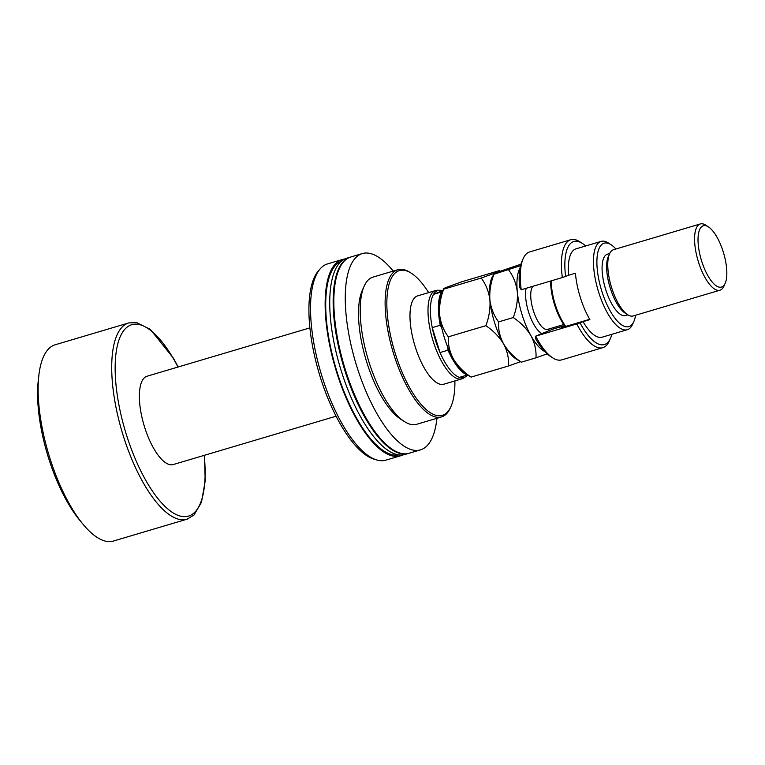 <?xml version="1.0" encoding="UTF-8"?>
<svg xmlns="http://www.w3.org/2000/svg" width="765" height="765" viewBox="0 0 765 765"><rect width="100%" height="100%" fill="white"/><g stroke="black" fill="none" stroke-linecap="round" stroke-linejoin="round"><path stroke-width="1.15" d="M444.427 383.992A46.063 16.811 -106.5 0 1 443.853 384.202A46.063 16.811 -106.5 0 1 415.108 346.43A46.063 16.811 -106.5 0 1 417.049 296.084A46.063 16.811 -106.5 0 1 417.623 295.883L435.648 290.528A46.063 16.811 -106.5 0 1 437.408 290.27L439.703 290.251A45.422 16.581 73.5 0 0 437.389 290.71A45.422 16.581 73.5 0 0 433.526 294.353L441.998 291.809M428.668 292.603A75.496 27.55 73.5 0 0 411.436 273.315A75.496 27.55 73.5 0 0 398.422 270.934A75.496 27.55 73.5 0 0 395.247 353.44A75.496 27.55 73.5 0 0 443.289 415.013A75.496 27.55 73.5 0 0 450.977 406.483A75.496 27.55 73.5 0 0 454.898 380.922M411.436 273.315L410.136 272.474A76.777 28.018 73.5 0 0 397.857 269.71A76.777 28.018 73.5 0 0 396.892 270.055A76.777 28.018 73.5 0 0 393.258 352.627A76.777 28.018 73.5 0 0 441.568 416.915A76.777 28.018 73.5 0 0 442.533 416.571A76.777 28.018 73.5 0 0 450.346 407.898L450.977 406.483M397.857 269.71L372.957 277.112A76.777 28.018 73.5 0 0 372 277.446A76.777 28.018 73.5 0 0 364.178 286.12A76.777 28.018 73.5 0 0 367.955 358.68A76.777 28.018 73.5 0 0 404.398 421.544A76.777 28.018 73.5 0 0 416.676 424.307L441.568 416.915M364.178 286.12L362.285 290.365A72.933 26.612 73.5 0 0 365.871 359.301A72.933 26.612 73.5 0 0 400.487 419.019L404.398 421.544M393.22 271.087A102.367 37.361 73.5 0 0 362.247 253.588L350.829 256.983A102.367 37.361 73.5 0 0 349.548 257.432A102.367 37.361 73.5 0 0 344.69 367.535A102.367 37.361 73.5 0 0 409.112 453.243L420.53 449.858A102.367 37.361 73.5 0 0 421.811 449.399A102.367 37.361 73.5 0 0 436.93 418.292M362.247 253.588A102.367 37.361 73.5 0 0 360.965 254.047A102.367 37.361 73.5 0 0 356.117 364.14A102.367 37.361 73.5 0 0 420.53 449.858M334.458 288.29A101.085 36.892 73.5 0 0 378.302 435.954M350.485 257.088A102.367 37.361 73.5 0 0 350.141 257.183L346.717 258.207A102.367 37.361 73.5 0 0 345.436 258.656A102.367 37.361 73.5 0 0 340.588 368.749A102.367 37.361 73.5 0 0 405.001 454.467L408.424 453.454A102.367 37.361 73.5 0 0 408.768 453.349M350.141 257.183A102.367 37.361 73.5 0 0 348.859 257.642A102.367 37.361 73.5 0 0 344.011 367.736A102.367 37.361 73.5 0 0 408.424 453.454M341.333 261.2A101.085 36.892 73.5 0 0 341.228 261.238A101.085 36.892 73.5 0 0 335.95 368.348A101.085 36.892 73.5 0 0 398.852 454.898M344.48 259.086A102.367 37.361 73.5 0 0 342.127 259.565L327.535 263.906A102.367 37.361 73.5 0 0 326.244 264.355A102.367 37.361 73.5 0 0 320.181 268.85A102.367 37.361 73.5 0 0 320.86 372.67A102.367 37.361 73.5 0 0 376.954 460.023A102.367 37.361 73.5 0 0 385.809 460.167L400.411 455.835A102.367 37.361 73.5 0 0 401.692 455.376A102.367 37.361 73.5 0 0 402.648 454.946M342.127 259.565A102.367 37.361 73.5 0 0 340.846 260.014A102.367 37.361 73.5 0 0 335.998 370.117A102.367 37.361 73.5 0 0 400.411 455.835M320.181 268.85L318.422 270.877A100.894 36.816 73.5 0 0 319.091 373.196A100.894 36.816 73.5 0 0 374.372 459.287L376.954 460.023M459.392 377.384L467.386 375.003A45.422 16.581 -106.5 0 1 448.013 350.179L440.018 352.55L432.244 327.621A45.422 16.581 73.5 0 0 440.018 352.55A45.422 16.581 -106.5 0 0 459.392 377.384A45.422 16.581 73.5 0 0 464.393 377.403A45.422 16.581 73.5 0 0 465.416 376.868L463.494 378.101A46.063 16.811 -106.5 0 1 462.452 378.646A46.063 16.811 -106.5 0 1 461.869 378.847A46.063 16.811 -106.5 0 1 432.885 340.272A46.063 16.811 -106.5 0 1 435.065 290.729A46.063 16.811 -106.5 0 1 435.648 290.528M441.74 327.755L440.248 325.249L432.244 327.621A45.422 16.581 -106.5 0 1 433.526 294.353L442.495 290.7M336.103 416.198L173.234 464.556A46.063 16.811 -106.5 0 1 144.25 425.99A46.063 16.811 -106.5 0 1 146.431 376.447A46.063 16.811 -106.5 0 1 147.014 376.237L309.873 327.879M188.267 518.756A102.367 37.361 -106.5 0 1 186.985 519.206L113.43 541.046A102.367 37.361 -106.5 0 1 82.964 524.159A102.367 37.361 -106.5 0 1 38.833 375.567A102.367 37.361 -106.5 0 1 53.866 345.235A102.367 37.361 -106.5 0 1 55.157 344.786L128.702 322.945A102.367 37.361 -106.5 0 0 127.42 323.394A102.367 37.361 -106.5 0 0 122.563 433.497A102.367 37.361 -106.5 0 0 186.985 519.206L193.947 515.084L201.472 502.318L205.211 480.898L204.427 455.299M82.964 524.159L79.617 520.104A95.969 35.018 -106.5 0 1 38.25 380.798L38.833 375.567M440.248 325.249A45.422 16.581 -106.5 0 1 441.52 291.981M442.39 290.729A45.422 16.581 73.5 0 0 439.703 290.251M465.416 376.868A45.422 16.581 73.5 0 0 467.425 374.993M448.013 350.179L447.821 347.31M552.703 357.848L550.102 356.165A53.741 19.613 -106.5 0 1 535.596 338.675L535.682 336.151A56.304 20.55 73.5 0 0 552.703 357.848A56.304 20.55 73.5 0 0 561.711 359.875L602.82 347.673A56.304 20.55 -106.5 0 1 576.791 323.939L535.682 336.151L552.904 329.103A24.308 8.874 -106.5 0 0 554.96 327.181M615.902 249.007A43.509 15.874 73.5 0 0 611.063 244.743A43.509 15.874 73.5 0 0 601.73 290.91A43.509 15.874 73.5 0 0 633.85 321.472A43.509 15.874 73.5 0 0 635.572 315.247M633.85 321.472L632.588 324.303A46.063 16.811 -106.5 0 1 627.319 329.715A46.063 16.811 -106.5 0 1 598.574 291.943A46.063 16.811 -106.5 0 1 601.089 241.396A46.063 16.811 -106.5 0 1 608.452 243.06L611.063 244.743M700.3 223.954L613.501 249.725A34.549 12.603 73.5 0 0 609.552 253.779L608.29 256.61A31.987 11.676 73.5 0 0 610.202 287.956A31.987 11.676 73.5 0 0 625.053 313.038L627.654 314.721A34.549 12.603 73.5 0 0 633.171 315.964L719.97 290.193A34.549 12.603 -106.5 0 1 698.416 261.859A34.549 12.603 -106.5 0 1 700.3 223.954A34.549 12.603 -106.5 0 1 705.827 225.197L708.428 226.88A31.987 11.676 73.5 0 0 701.572 260.827A31.987 11.676 73.5 0 0 725.182 283.299A31.987 11.676 73.5 0 0 723.269 251.953A31.987 11.676 73.5 0 0 708.428 226.88M609.552 253.779A34.549 12.603 73.5 0 0 611.618 287.63A34.549 12.603 73.5 0 0 627.654 314.721M609.667 253.531L607.381 254.209A31.987 11.676 73.5 0 0 605.631 289.313A31.987 11.676 73.5 0 0 625.598 315.543L627.883 314.864M601.089 241.396L575.969 248.855A46.063 16.811 73.5 0 0 568.577 275.247L575.433 273.21A46.063 16.811 -106.5 0 0 580.3 297.375A46.063 16.811 -106.5 0 0 589.882 319.607L583.035 321.644A46.063 16.811 73.5 0 0 602.189 337.174L627.319 329.715M562.342 277.542L521.223 289.753A56.304 20.55 73.5 0 1 523.212 258.541A56.304 20.55 73.5 0 1 529.657 251.934L570.767 239.722A56.304 20.55 -106.5 0 1 579.774 241.75L582.375 243.433A53.741 19.613 73.5 0 0 565.593 276.461L562.342 277.542A56.304 20.55 -106.5 0 1 570.767 239.722M576.791 323.939L580.042 322.868A53.741 19.613 73.5 0 0 610.527 338.226L609.265 341.056A56.304 20.55 -106.5 0 1 602.82 347.673M580.042 322.868L583.035 321.644M610.527 338.226A53.741 19.613 73.5 0 0 611.876 334.305M585.646 245.986A53.741 19.613 73.5 0 0 582.375 243.433M568.577 275.247L565.593 276.461M521.223 289.753L519.617 287.401A53.741 19.613 -106.5 0 1 521.95 261.372L523.212 258.541M589.71 319.301L561.099 327.803L564.991 326.206M725.182 283.299L723.919 286.129A34.549 12.603 -106.5 0 1 719.97 290.193M565.259 326.559A34.549 12.603 -106.5 0 1 550.953 287.468A34.549 12.603 -106.5 0 1 550.657 281.004M551.221 280.841A35.831 13.072 73.5 0 0 551.527 286.674A35.831 13.072 73.5 0 0 565.756 326.416M500.147 271.087L499.249 270.667L461.716 281.807L446.339 287.382C443.394 288.615 442.505 289.218 443.671 289.18L441.644 292.593A46.063 16.811 -106.5 0 0 439.646 314.893C439.081 306.402 440.42 297.834 443.671 289.18L481.204 278.039C485.928 284.331 488.825 291.647 489.896 299.976C490.47 308.467 489.131 317.035 485.871 325.68L448.347 336.83C443.624 330.537 440.726 323.222 439.646 314.893A46.063 16.811 73.5 0 0 453.339 358.852C449.591 351.709 447.927 344.365 448.347 336.83M499.249 270.667C500.415 270.628 499.526 271.231 496.59 272.464L481.204 278.039M471.058 377.097C463.542 372.01 457.642 365.928 453.339 358.852A46.063 16.811 73.5 0 0 465.78 373.846L471.058 377.097L508.582 365.947L520.41 361.749M485.871 325.68C493.387 330.776 499.287 336.858 503.59 343.925C507.338 351.078 509.002 358.412 508.582 365.947M503.59 343.925A46.063 16.811 73.5 0 0 516.021 358.919L521.309 362.17C513.793 357.083 507.893 351.001 503.59 343.925C499.841 336.782 498.178 329.447 498.589 321.902C493.874 315.61 490.977 308.305 489.896 299.976A46.063 16.811 73.5 0 0 503.59 343.925M491.895 277.666A46.063 16.811 73.5 0 0 489.896 299.976C489.332 291.475 490.671 282.907 493.922 274.262L491.895 277.666M520.506 265.675L493.922 274.262C492.756 274.291 493.645 273.698 496.59 272.464L520.898 264.231M519.961 268.219A46.063 16.811 73.5 0 0 517.312 291.838A46.063 16.811 73.5 0 0 530.996 335.787A46.063 16.811 73.5 0 0 544.699 351.518M508.61 269.902C513.334 276.194 516.232 283.509 517.312 291.838C517.876 300.329 516.538 308.907 513.277 317.542C520.793 322.629 526.702 328.711 530.996 335.787C534.745 342.93 536.408 350.274 535.997 357.81L547.109 353.879M535.997 357.81L521.309 362.17M513.277 317.542L498.589 321.902M204.217 455.357A99.804 36.424 -106.5 0 1 189.787 515.639A99.804 36.424 -106.5 0 1 126.263 434.243A99.804 36.424 -106.5 0 1 130.461 325.163A99.804 36.424 -106.5 0 1 177.987 367.037M564.56 325.641L552.904 329.103M549.088 328.921A26.871 9.802 -106.5 0 1 548.381 330.958M541.945 333.588A26.871 9.802 -106.5 0 1 525.804 298.685A26.871 9.802 -106.5 0 1 526.129 288.29M532.918 286.273A23.036 8.405 73.5 0 0 530.92 299.039A23.036 8.405 73.5 0 0 547.673 329.342L547.644 329.352M461.869 378.847L443.853 384.202M178.197 366.98L173.339 358.087L150.303 329.38L136.677 322.581L128.702 322.945M563.786 324.551L547.673 329.342"/></g></svg>
